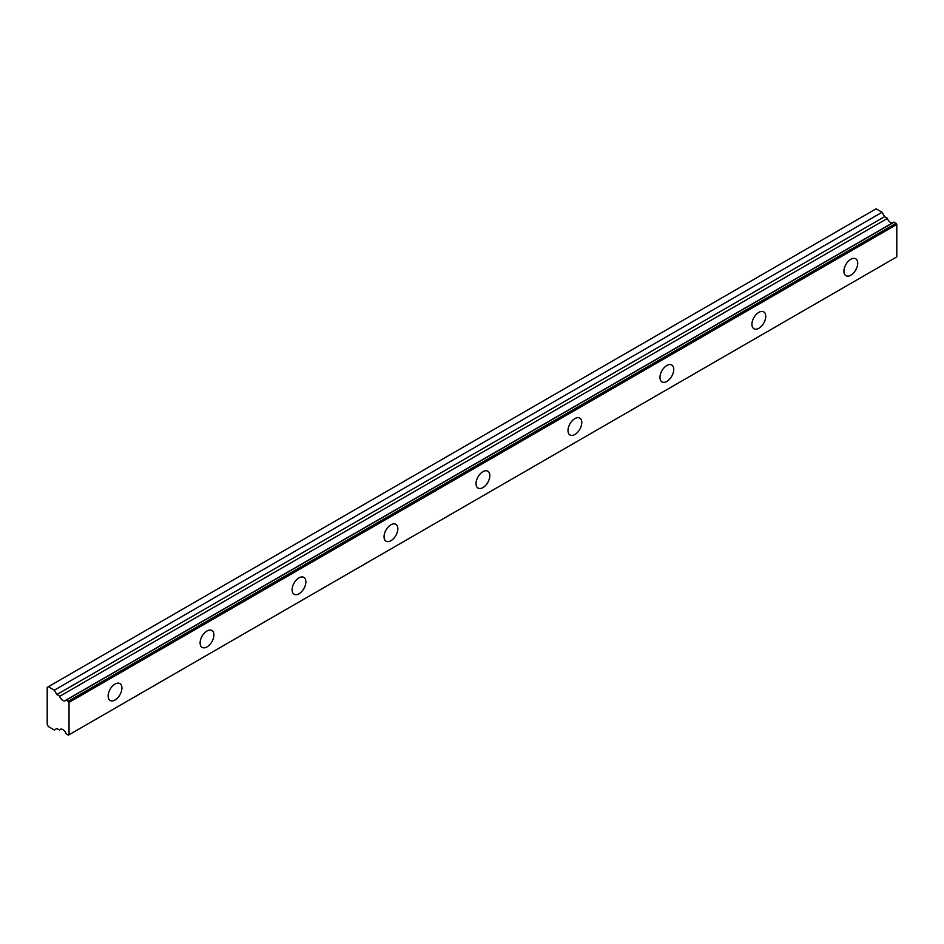 <?xml version="1.0" encoding="UTF-8"?>
<svg xmlns="http://www.w3.org/2000/svg" width="944" height="944" viewBox="0 0 944 944"><rect width="100%" height="100%" fill="white"/><g stroke="black" fill="none" stroke-linecap="round" stroke-linejoin="round"><path stroke-width="1.42" d="M59.625 729.924L61.089 729.098L59.625 729.924A5.204 3.009 60 0 1 60.239 729.346A5.204 3.009 60 0 1 66.056 733.641L68.357 735.175L69.042 734.774L69.042 702.383L66.351 700.035L894.11 222.135L66.056 700.07A5.204 3.009 60 0 1 65.431 700.649A5.204 3.009 60 0 1 62.835 700.401A5.204 3.009 60 0 1 59.625 696.353L887.372 218.453L59.625 696.353M892.34 222.996A5.204 3.009 60 0 1 890.593 222.501A5.204 3.009 60 0 1 887.372 218.453M850.815 275.2A9.759 5.629 120 0 0 857.187 266.597A9.759 5.629 120 0 0 855.689 258.786A9.759 5.629 120 0 0 850.815 259.27A9.759 5.629 120 0 0 844.443 267.86A9.759 5.629 120 0 0 845.93 275.683A9.759 5.629 120 0 0 850.815 275.2M115.026 700A9.759 5.629 120 0 0 121.398 691.397A9.759 5.629 120 0 0 119.912 683.586A9.759 5.629 120 0 0 115.026 684.07A9.759 5.629 120 0 0 108.654 692.66A9.759 5.629 120 0 0 110.153 700.483A9.759 5.629 120 0 0 115.026 700M207.007 646.9A9.759 5.629 120 0 0 213.379 638.297A9.759 5.629 120 0 0 211.881 630.486A9.759 5.629 120 0 0 207.007 630.97A9.759 5.629 120 0 0 200.635 639.56A9.759 5.629 120 0 0 202.122 647.383A9.759 5.629 120 0 0 207.007 646.9M298.977 593.8A9.759 5.629 120 0 0 305.349 585.197A9.759 5.629 120 0 0 303.85 577.386A9.759 5.629 120 0 0 298.977 577.87A9.759 5.629 120 0 0 292.605 586.46A9.759 5.629 120 0 0 294.103 594.283A9.759 5.629 120 0 0 298.977 593.8M390.946 540.7A9.759 5.629 120 0 0 397.318 532.097A9.759 5.629 120 0 0 395.831 524.286A9.759 5.629 120 0 0 390.946 524.77A9.759 5.629 120 0 0 384.574 533.36A9.759 5.629 120 0 0 386.072 541.183A9.759 5.629 120 0 0 390.946 540.7M482.927 487.6A9.759 5.629 120 0 0 489.299 478.997A9.759 5.629 120 0 0 487.8 471.186A9.759 5.629 120 0 0 482.927 471.67A9.759 5.629 120 0 0 476.543 480.26A9.759 5.629 120 0 0 478.042 488.083A9.759 5.629 120 0 0 482.927 487.6M574.896 434.5A9.759 5.629 120 0 0 581.268 425.897A9.759 5.629 120 0 0 579.769 418.086A9.759 5.629 120 0 0 574.896 418.57A9.759 5.629 120 0 0 568.524 427.16A9.759 5.629 120 0 0 570.023 434.983A9.759 5.629 120 0 0 574.896 434.5M666.865 381.4A9.759 5.629 120 0 0 673.237 372.797A9.759 5.629 120 0 0 671.75 364.986A9.759 5.629 120 0 0 666.865 365.47A9.759 5.629 120 0 0 660.493 374.06A9.759 5.629 120 0 0 661.992 381.883A9.759 5.629 120 0 0 666.865 381.4M758.846 328.3A9.759 5.629 120 0 0 765.218 319.697A9.759 5.629 120 0 0 763.72 311.886A9.759 5.629 120 0 0 758.846 312.37A9.759 5.629 120 0 0 752.462 320.96A9.759 5.629 120 0 0 753.961 328.783A9.759 5.629 120 0 0 758.846 328.3M59.319 695.976L56.852 694.56L54.327 690.17L48.345 686.725L47.2 687.385L47.2 724.555L48.345 726.55L54.327 729.995L56.852 728.544L59.566 729.983M48.345 686.725L876.103 208.825L882.085 212.27L884.611 216.66L887.077 218.076M893.862 222.111L66.186 699.988M894.11 222.135L896.8 224.483L896.8 256.874L69.042 734.774M69.042 702.383L896.8 224.483M882.085 212.27L54.327 690.17M68.357 701.191L896.116 223.291M884.611 216.66L56.852 694.56"/></g></svg>
